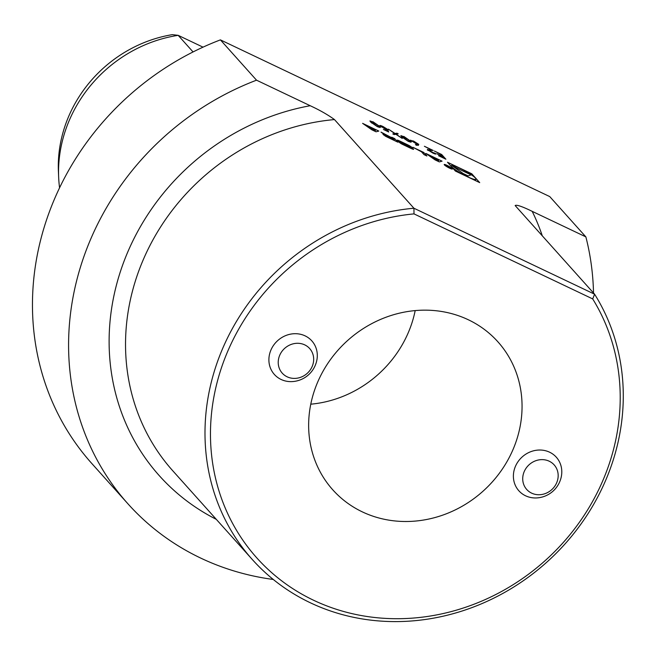<?xml version="1.0" encoding="UTF-8"?>
<svg xmlns="http://www.w3.org/2000/svg" width="656" height="656" viewBox="0 0 656 656"><rect width="100%" height="100%" fill="white"/><g stroke="black" fill="none" stroke-linecap="round" stroke-linejoin="round"><path stroke-width="0.98" d="M434.477 153.43L435.625 153.488C436.265 154.34 435.322 154.193 432.796 153.037L427.63 149.781L430.853 149.625L424.391 146.272L433.206 150.47L428.762 150.298L435.838 153.955M434.272 153.684L434.461 152.93M427.63 149.781L427.425 149.347M428.393 150.454L428.614 149.986L428.589 150.601M403.825 136.423L410.377 140.95L411.107 142.155L408.253 141.36L401.562 136.76L400.89 135.62L403.702 136.645M380.062 126.059C379.34 125.132 380.357 125.296 383.096 126.559L388.237 129.765L383.465 127.01L381.243 126.633L387.934 130.273L388.713 131.995L383.391 129.462L387.368 131.077L386.966 130.175L379.808 125.558M380.857 126.78L381.062 126.28L381.07 126.944M447.482 162.237L455.387 171.052L479.708 182.622L471.803 173.807L447.482 162.237M334.47 119.572C327.877 114.775 319.792 110.151 310.206 105.723L256.529 80.18L220.408 39.877L549.744 196.587L585.865 236.882L532.188 211.347C522.217 206.476 516.534 204.541 515.149 205.549L594.607 294.208L413.928 208.231L334.47 119.572A217.316 198.522 -41.9 0 0 145.616 254.405A217.316 198.522 -41.9 0 0 172.848 470.869L252.314 559.527A217.316 198.522 138.1 0 0 533.615 573.188A217.316 198.522 138.1 0 0 594.607 294.208L592.696 298.915A212.88 194.471 -41.9 0 1 485.94 599.248A212.88 194.471 -41.9 0 1 213.741 469.729A212.88 194.471 -41.9 0 1 414.002 213.889L413.928 208.231A217.316 198.522 138.1 0 0 225.074 343.063A217.316 198.522 138.1 0 0 252.314 559.527M371.845 129.806L376.027 131.799L378.832 131.069L362.604 123.353L371.845 129.806M385.621 136.292A16.425 2.386 28.9 0 0 388.746 137.842L397.864 142.18L394.641 138.596L391.788 137.235L392.673 138.227L381.005 132.102L383.621 134.054A16.425 2.386 28.9 0 0 385.548 135.029L385.621 135.12A16.425 2.386 28.9 0 0 383.883 134.349L382.989 134.316L385.621 136.292M401.144 143.68A16.425 2.386 28.9 0 0 404.268 145.23L409.729 147.83A16.425 2.386 28.9 0 0 412.632 149.142L413.624 149.371L411.755 147.198L409.631 145.796A16.425 2.386 28.9 0 0 406.515 144.238L401.054 141.639A16.425 2.386 28.9 0 0 398.151 140.327L397.159 140.097L398.299 141.466L405.613 144.943L400.373 141.893L407.589 145.173L410.344 147.452L398.823 142.049L401.144 143.68M421.472 151.774L424.038 154.644L426.9 155.997L423.678 152.413L412.919 147.288L421.472 151.774M452.181 168.617A4.658 0.672 28.9 0 0 447.81 165.738A4.658 0.672 28.9 0 0 444.21 164.508A4.658 0.672 28.9 0 0 447.966 167.354A4.658 0.672 28.9 0 0 452.369 169.01A4.658 0.672 28.9 0 0 452.181 168.617M428.876 154.882L425.859 153.447L435.092 159.9L439.282 161.893L442.078 161.163L428.876 154.882L428.606 155.365M372.911 121.713L379.455 126.239L380.193 127.444L377.339 126.649L370.648 122.049L369.976 120.909L372.78 121.934M396.134 134.201L402.259 138.441L395.806 134.267L394.133 134.578L392.788 133.931L394.789 133.562L388.409 129.15L395.117 133.504L396.872 133.176L398.217 133.816L396.019 134.414M410.779 140.556L413.542 141.04L418.749 144.345L418.528 145.017L416.585 145.32L415.453 144.64L417.175 144.369L410.574 140.13M417.716 144.008L418.544 144.73L418.749 144.345L418.528 145.017M441.677 154.504L445.891 159.203L438.577 155.726L444.301 158.17L443.005 156.718L436.855 153.791L442.57 156.235L440.947 154.431L434.37 151.019L441.677 154.504L444.924 158.744M193.069 51.947L178.178 35.334L203.032 47.158M59.565 187.788A133.045 121.549 -41.9 0 1 58.646 177.046A133.045 121.549 -41.9 0 1 178.178 35.334L172.298 34.653A128.297 117.203 138.1 0 0 58.4 171.085L58.646 177.046M220.408 39.877A272.748 249.173 138.1 0 0 91.84 463.538L127.961 503.841A272.748 249.173 -41.9 0 1 256.529 80.18M585.865 236.882A272.748 249.173 -41.9 0 1 593.516 292.986M273.281 579.469A272.748 249.173 -41.9 0 1 127.961 503.841M414.002 213.889L592.696 298.915M507.957 459.897A110.872 101.286 138.1 0 0 497.912 341.825A110.872 101.286 138.1 0 0 347.746 340.398A110.872 101.286 138.1 0 0 332.781 489.827A110.872 101.286 138.1 0 0 507.957 459.897M293.134 381.53A26.609 26.609 0 0 0 316.815 360.333A25.149 22.976 138.1 0 0 296.332 333.715A25.149 22.976 138.1 0 0 268.944 358.217A25.149 22.976 138.1 0 0 293.117 381.538M537.485 497.879A25.149 22.976 -41.9 0 1 513.443 474.477A25.149 22.976 -41.9 0 1 540.856 450.049A25.149 22.976 -41.9 0 1 561.306 476.658A26.609 26.609 0 0 1 537.469 497.879M547.637 492.525A18.417 16.826 -41.9 0 1 522.816 476.896A18.417 16.826 -41.9 0 1 550.876 462.119A18.417 16.826 -41.9 0 1 547.637 492.525M287.115 376.79A18.417 16.826 -41.9 0 1 287.066 346.507A18.417 16.826 -41.9 0 1 313.683 359.25A18.417 16.826 -41.9 0 1 287.115 376.79M310.764 404.186A110.872 101.286 138.1 0 0 403.21 343.031A110.872 101.286 138.1 0 0 415.182 310.6M471.287 174.734L471.803 173.807M475.387 178.038A14.12 2.05 28.9 0 0 462.144 169.338A14.12 2.05 28.9 0 0 451.238 165.607A14.12 2.05 28.9 0 0 462.603 174.225A14.12 2.05 28.9 0 0 475.953 179.252A14.12 2.05 28.9 0 0 475.387 178.038M471.074 174.881L452.648 166.116L467.047 176.292L471.074 174.881M468.138 175.906L463.177 173.553M373.444 130.249L368.959 127.116L374.797 129.896L373.305 130.495M368.697 127.6L368.959 127.116M374.223 130.938L374.797 129.896M365.359 125.271L365.622 124.788M367.237 126.583L367.499 126.1M374.527 131.077L375.24 129.781M374.912 131.266L375.814 129.634M385.129 136.022L385.621 135.12M383.555 134.021L383.867 133.463M394.018 139.728L394.641 138.596M394.354 140.097L393.28 138.892L385.695 135.448L394.174 140.433M401.497 143.861L401.734 143.434M423.054 153.545L423.678 152.413M451.443 168.264A3.772 0.549 28.9 0 0 447.9 165.935A3.772 0.549 28.9 0 0 444.989 164.943A3.772 0.549 28.9 0 0 448.023 167.239A3.772 0.549 28.9 0 0 451.59 168.584A3.772 0.549 28.9 0 0 451.443 168.264M447.056 166.435L450.631 168.412L449.089 166.681L445.629 165.041L447.671 166.624M449.959 167.969L447.613 166.632L449.909 168.067M430.484 156.677L430.754 156.194M437.773 161.179L438.495 159.875M438.159 161.36L439.061 159.728M436.691 160.343L432.214 157.21L438.052 159.99L436.552 160.597M431.943 157.694L432.214 157.21M437.478 161.032L438.052 159.99M378.2 125.583L379.242 126.624L379.455 126.239M379.242 126.624L379.939 127.551M370 121.171L371.411 121.532M371.083 121.959L371.657 123.049M378.545 127.182L378.938 126.715L378.299 125.69L373.305 122.172L371.247 121.655L376.872 126.149L378.938 126.715M379.89 125.845L381.243 126.223M387.065 130.405L387.934 130.273M387.729 130.659L388.221 131.758M393.305 134.185L394.789 133.562M394.691 133.734L395.117 133.504M394.904 133.89L396.872 133.176M396.659 133.562L397.479 133.955M409.123 140.294L410.164 141.335L410.377 140.95M410.164 141.335L410.861 142.262M400.923 135.882L402.333 136.243M401.997 136.669L402.571 137.76M409.459 141.893L409.861 141.425L409.213 140.4L404.219 136.883L402.161 136.366L407.786 140.86L409.861 141.425M415.912 144.919L417.175 144.369M410.689 140.45L411.878 140.794M418.544 144.73L418.315 145.402M411.755 141.384L411.804 140.835L411.583 141.253M417.134 144.451L417.577 143.771L413.911 141.499L411.927 141.081L415.683 143.41L417.577 143.771M427.417 150.167L430.853 149.625M430.762 149.789L431.779 150.273M310.206 105.723A230.617 210.683 138.1 0 0 114.685 292.248A230.617 210.683 138.1 0 0 216.308 519.355M542.307 235.857A230.617 210.683 138.1 0 0 532.188 211.347M383.555 134.939L383.883 134.349M385.416 136.177L385.753 135.571M385.769 136.366L386.031 135.882M397.815 140.925L398.151 140.327M409.336 146.329L409.631 145.796M411.058 148.453L411.755 147.198M475.256 180.507L475.953 179.252M450.959 166.116L451.238 165.607M385.22 136.071L385.728 135.152M385.318 136.128L385.695 135.448M410.156 148.035L410.402 147.575M400.135 142.336L400.373 141.893"/></g></svg>
